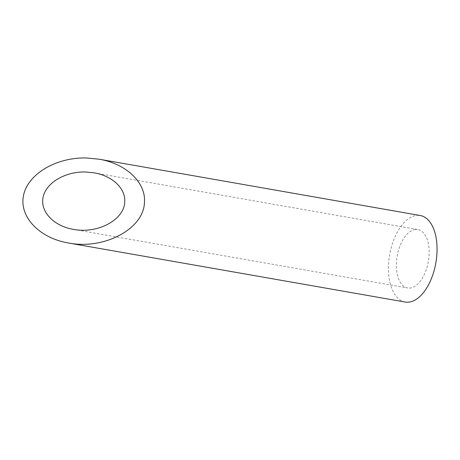 <?xml version="1.0" encoding="UTF-8"?>
<svg xmlns="http://www.w3.org/2000/svg" width="460" height="460" viewBox="0 0 460 460"><rect width="100%" height="100%" fill="white"/><g stroke="black" fill="none" stroke-linecap="round" stroke-linejoin="round"><path stroke-width="0.34" stroke-dasharray="2.3 1.72" d="M414.42 229.672A29.641 15.841 99.9 0 1 417.864 229.586A29.641 15.841 99.9 0 1 428.346 261.522A29.641 15.841 99.9 0 1 407.623 287.977A29.641 15.841 99.9 0 1 396.687 259.193A29.641 15.841 99.9 0 1 414.42 229.672M405.162 302.036A43.913 23.466 99.9 0 1 388.953 259.388A43.913 23.466 99.9 0 1 415.23 215.659A43.913 23.466 99.9 0 1 420.331 215.527M73.318 229.362L407.623 287.977M94.076 172.81L417.864 229.586"/><path stroke-width="0.69" d="M124.712 201.865C125.741 188.554 112.309 175.818 94.076 172.81L85.376 171.977C65.027 171.517 46.006 182.861 43.102 197.19C39.991 211.502 53.584 225.981 73.318 229.362C97.56 234.14 124.395 219.782 124.712 201.865M99.073 159.2L420.331 215.527A43.913 23.466 99.9 0 1 435.856 262.838A43.913 23.466 99.9 0 1 405.162 302.036L68.321 242.978C104.236 250.056 143.991 228.787 144.457 202.245C145.987 182.522 126.086 163.651 99.073 159.2L86.181 157.964C56.039 157.28 27.859 174.087 23.552 195.316C18.946 216.516 39.088 237.964 68.321 242.978"/></g></svg>
